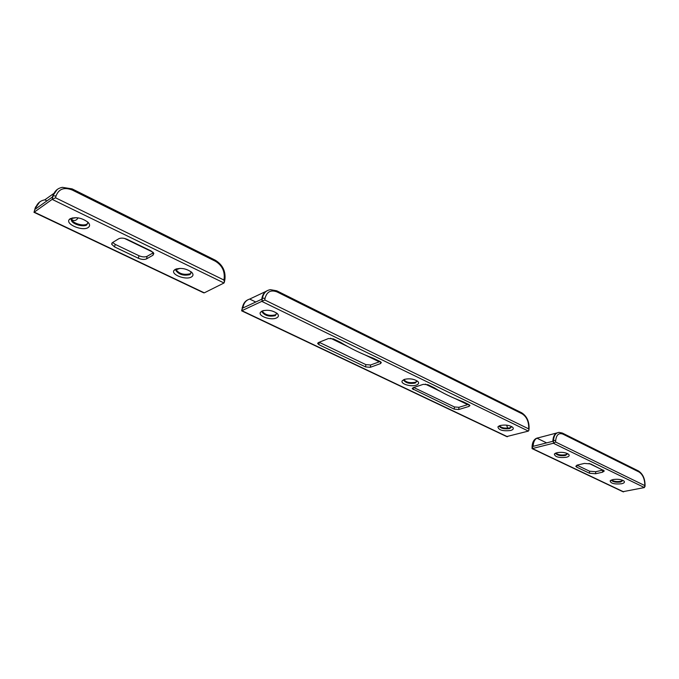 <?xml version="1.0" encoding="UTF-8"?>
<svg xmlns="http://www.w3.org/2000/svg" width="679" height="679" viewBox="0 0 679 679"><rect width="100%" height="100%" fill="white"/><g stroke="black" fill="none" stroke-linecap="round" stroke-linejoin="round"><path stroke-width="1.02" d="M71.668 218.494L76.277 217.653M71.584 219.402L72.721 220.183C74.817 221.065 76.617 220.285 78.11 217.857M88.211 227.499C82.838 231.497 65.388 224.384 69.148 219.648L70.056 218.774C75.946 216.635 81.947 217.823 88.075 222.33C90.027 224.443 90.078 226.166 88.211 227.499M72.364 217.874L71.346 220.208C72.025 224.078 83.364 227.482 86.836 224.885L87.863 222.551L87.591 221.88M191.317 277.04C185.834 280.325 170.743 274.613 173.985 270.42L175.258 269.325C180.996 267.526 186.496 268.536 191.758 272.347C193.523 274.274 193.379 275.835 191.317 277.04M176.684 268.765L175.98 270.666C179.146 274.706 183.839 276.022 190.052 274.596L191.122 271.77M87.93 223.094L87.048 224.011C83.576 226.616 72.246 223.213 71.567 219.334L71.346 220.208M191.393 272.661L190.222 273.756C184.001 275.182 179.315 273.875 176.15 269.826L175.98 270.666M223.866 280.003L224.172 278.331C224.825 270.929 221.906 265.243 215.421 261.254L72.314 190.061C64.225 186.861 58.793 188.838 56.009 196.002L55.542 197.793L223.866 280.003L224.426 281.98L224.002 282.99L204.303 292.836L203.496 292.725M55.542 197.793L52.156 199.38L34.009 212.315M114.581 246.927L111.687 244.262L112.502 242.564L118.766 238.753C121.006 237.743 123.807 237.939 127.16 239.356L151.12 250.967L153.836 253.505L152.945 255.245L146.562 258.869C144.347 259.811 141.622 259.607 138.389 258.266L114.581 246.927L115.175 244.355L112.672 242.462M224.002 282.99L52.156 199.38L53.089 195.798L52.342 197.054L35.342 209.09L35.571 208.207L35.079 208.555L34.145 212.069L204.303 292.836M153.437 252.707L147.114 256.314C144.89 257.265 142.174 257.061 138.949 255.72L115.175 244.355M153.038 252.257L124.486 238.431M53.539 193.625L44.797 199.838C40.053 200.738 36.98 203.53 35.571 208.207M46.944 200.874L44.797 199.838M52.58 196.163L57.18 189.5M175.98 269.792L180.028 268.358M566.422 457.273C558.961 458.028 554.947 456.959 554.361 454.056L556.907 452.698C561.881 451.891 565.811 452.443 568.696 454.353C569.766 455.592 569.01 456.568 566.422 457.273M555.787 453.054L555.761 453.47C557.357 455.431 560.616 456.084 565.539 455.431L567.72 453.682M621.557 483.762C614.461 484.416 610.659 483.465 610.149 480.902L612.848 479.578C617.678 478.882 621.412 479.391 624.035 481.097C625.003 482.234 624.179 483.125 621.557 483.762M611.482 480.248L611.482 480.248C612.908 481.98 615.989 482.565 620.716 482.005L623.033 480.435M567.636 453.631L565.565 454.743C561.015 455.397 557.79 454.82 555.88 453.02M622.864 480.359L620.733 481.335C616.566 481.895 613.536 481.428 611.652 479.926M644.761 485.561L644.778 484.229C644.49 478.389 642.546 474.298 638.956 471.947L562.899 434.11C558.775 432.65 556.364 434.815 555.668 440.603L555.6 442.021L644.761 485.561L644.422 487.556L622.872 491.698M555.6 442.021L553.377 443.26L532.073 448.615L532.098 446.213L532.616 445.789L532.472 448.581L623.645 491.859M576.751 467.169L575.792 466.278L577.439 465.047L584.39 463.418L590.662 463.935L604.302 470.954L602.587 472.194L595.636 473.755L589.491 473.246L576.751 467.169L576.819 465.225M644.422 487.556L553.377 443.26L553.512 440.425L552.884 441.282L533.151 446.341L533.193 445.645L532.616 445.789C533.074 440.892 534.95 438.235 538.252 437.828L557.196 432.871M603.19 470.004L595.704 471.718L589.559 471.209L576.946 465.183M602.85 470.106L589.058 463.426M552.918 440.578C553.173 436.801 554.395 434.28 556.593 433.032L536.928 438.176C534.712 439.423 533.473 441.91 533.193 445.645M546.646 442.886L536.928 438.176M622.431 480.715L622.108 480.061M276.489 317.959C270.997 320.717 257.63 315.998 260.49 312.264L262.06 311.033C267.662 309.497 272.771 310.379 277.397 313.664C279.001 315.438 278.696 316.872 276.489 317.959M262.807 310.744L262.323 312.272C265.048 315.752 269.376 316.881 275.318 315.659L276.65 313.027M416.269 385.129C410.897 387.149 399.982 383.754 402.274 380.749L404.336 379.391C409.658 378.237 414.173 378.941 417.882 381.496C419.232 383.007 418.688 384.221 416.269 385.129M404.09 379.485L403.886 380.427C406 383.1 409.785 383.974 415.242 383.049L417.093 381.063L415.319 382.294C409.878 383.219 406.101 382.353 403.971 379.688L403.886 380.427M510.676 430.486C502.833 431.343 498.581 430.138 497.919 426.87L500.287 425.495C505.397 424.57 509.539 425.173 512.713 427.303C513.884 428.644 513.205 429.705 510.676 430.486M511.771 426.624L509.776 427.838C504.836 428.593 501.399 427.906 499.472 425.767L499.388 426.37C501.161 428.576 504.607 429.306 509.734 428.559L511.779 426.624M276.845 313.656L275.445 314.852C269.512 316.075 265.183 314.946 262.459 311.466L262.425 311.271M528.627 428.848L528.712 427.405C528.627 421.116 526.429 416.592 522.126 413.825L277.125 291.953C270.862 289.56 266.83 291.69 265.048 298.336L264.776 299.982L528.627 428.848L528.958 430.053L528.389 431.097L506.678 436.572M264.776 299.982L241.622 310.812L242.479 307.443L241.919 310.685L507.476 436.724M454.251 409.148L458.758 409.513L468.951 406.432L469.953 405.482L469.079 404.659L463.078 401.747C452.121 397.673 442.513 393.022 434.263 387.777L427.948 384.713L423.255 384.348L413.104 387.709L412.195 388.677L454.251 409.148L454.438 406.95L413.74 387.497M340.646 342.394C350.279 348.386 361.203 353.683 373.416 358.274L380.232 361.584L381.318 362.603L380.427 363.638L370.344 367.288L365.574 366.915L318.935 344.703L317.704 343.557L318.502 342.53L328.475 338.524L333.448 338.906L340.646 342.394M468.552 404.395L458.936 407.315L454.438 406.95M528.389 431.097L261.89 301.434L262.433 298.14L261.738 299.227L242.887 308.003L243.023 307.188L242.479 307.443C243.218 303.64 245.068 301.06 248.047 299.702M319.122 342.275L318.935 344.703M380.121 361.525L370.615 364.979L365.845 364.615L319.266 342.343M379.289 361.831L365.056 354.939M347.606 346.485L330.563 338.235M467.704 404.65L455.609 398.794M440.264 391.367L425.3 384.119M265.879 291.435L249.685 299.066C246.112 300.169 243.888 302.876 243.023 307.188M255.762 302.002L249.685 299.066M261.873 298.404C262.595 294.542 264.445 291.928 267.424 290.57M507.671 428.177L506.619 425.156M262.595 310.99L263.808 310.481M56.009 196.002L53.089 195.798C54.498 191.028 57.605 188.21 62.409 187.345L72.152 188.898L72.314 190.061M39.662 201.986L35.079 208.555L34.06 212.137M224.172 278.331L224.893 279.417M72.246 188.94L215.107 260.099L215.421 261.254M153.471 252.758L152.945 255.245M147.114 256.314L146.562 258.869M138.949 255.72L138.389 258.266M555.668 440.603L553.512 440.425C553.928 435.46 555.778 432.778 559.063 432.379L562.322 433.041L562.899 434.11M562.467 433.109L638.353 470.903L638.956 471.947M602.646 470.157L602.587 472.194M595.704 471.718L595.636 473.755M589.559 471.209L589.491 473.246M265.048 298.336L262.433 298.14C263.46 293.124 266.134 290.306 270.463 289.678L276.752 290.799L277.125 291.953M528.712 427.405L529.077 427.88M276.871 290.858L521.574 412.739L522.126 413.825M413.375 387.624L413.18 389.585M469.096 404.667L468.951 406.432M458.936 407.315L458.758 409.513M380.639 361.814L380.427 363.638M370.615 364.979L370.344 367.288M365.845 364.615L365.574 366.915M71.601 218.596L69.148 219.648M176.201 269.291L173.985 270.42M34.994 208.623L35.715 206.747M203.7 292.827L33.958 212.289M224.426 281.98L224.961 279.069C225.691 270.921 222.449 264.615 215.218 260.15M111.984 242.989L111.687 244.262M555.439 453.207L554.361 454.056M610.99 480.214L610.149 480.902M532.107 446.111C532.455 442.258 533.821 439.686 536.206 438.405M623.059 491.783L532.073 448.615M645.025 486.529L645.05 484.483C644.829 478.262 642.648 473.755 638.489 470.971M262.527 311.092L260.49 312.264M404.047 379.544L402.274 380.749M499.269 425.86L497.919 426.87M262.459 311.466L262.323 312.272M499.421 425.877L499.388 426.37M242.182 307.672L244.975 301.951M506.874 436.665L241.622 310.812M528.958 430.053L529.085 427.762C529.068 420.988 526.607 416.006 521.71 412.807M317.772 343.082L317.704 343.557"/></g></svg>
